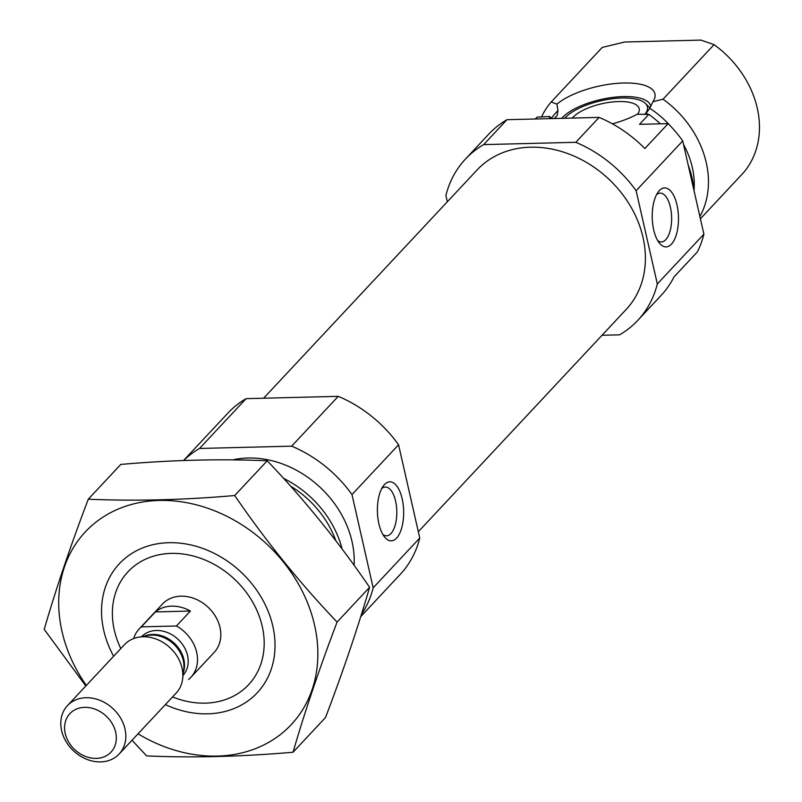 <?xml version="1.0" encoding="UTF-8"?>
<svg xmlns="http://www.w3.org/2000/svg" width="802" height="802" viewBox="0 0 802 802"><rect width="100%" height="100%" fill="white"/><g stroke="black" fill="none" stroke-linecap="round" stroke-linejoin="round"><path stroke-width="1.2" d="M382.865 534.483A24.391 10.847 88.6 0 0 386.564 535.816A24.391 10.847 88.6 0 0 390.975 533.541A24.391 10.847 88.6 0 0 396.429 506.022A24.391 10.847 88.6 0 0 385.341 487.045A24.391 10.847 88.6 0 0 381.722 488.568M541.47 117.052A94.415 77.052 43.1 0 1 551.215 101.974L556.929 104.14L557.951 110.596L557.189 115.458L554.423 118.495M552.418 118.566L549.39 116.46L537.009 117.162L535.295 118.997M447.336 201.763L445.902 195.477A118.024 96.32 43.1 0 1 465.411 159.117A118.024 96.32 43.1 0 1 483.676 144.611L506.964 119.698L599.094 117.403A118.024 96.32 43.1 0 1 644.868 148.53L668.156 123.618L639.535 124.34L648.848 114.375L637.219 114.265A54.025 19.94 -12.8 0 1 612.367 123.839M644.447 114.486L646.181 113.232L649.74 108.3L652.908 101.744L663.053 99.177A94.415 77.052 43.1 0 1 699.895 216.53M483.676 144.611L575.806 142.305A118.024 96.32 43.1 0 1 636.126 190.726L657.319 283.968A118.024 96.32 43.1 0 1 637.811 320.329L661.099 295.427A118.024 96.32 43.1 0 0 674.021 276.88L697.319 251.978A118.024 96.32 43.1 0 0 703.895 234.154L682.713 140.911A118.024 96.32 43.1 0 0 668.156 123.618M652.908 101.744A54.025 19.94 -12.8 0 0 654.532 98.616A54.025 19.94 -12.8 0 0 620.086 83.147A54.025 19.94 -12.8 0 0 556.929 104.14M663.053 99.177L714.061 44.641L700.898 40.1L624.698 42.005L602.222 47.428L551.215 101.974M637.811 320.329A118.024 96.32 43.1 0 1 619.545 334.835L602.031 335.276M575.806 142.305L599.094 117.403M636.126 190.726L682.713 140.911M657.319 283.968L703.895 234.154M465.411 159.117L488.699 134.205A118.024 96.32 43.1 0 1 506.964 119.698M648.848 114.375A94.415 77.052 43.1 0 1 660.297 123.819M688.206 165.092A94.415 77.052 43.1 0 1 694.001 190.625M700.407 218.776L743.223 172.991A94.415 77.052 43.1 0 0 714.061 44.641M263.627 398.213L477.05 169.994A102.085 83.318 43.1 0 1 530.593 147.197A102.085 83.318 43.1 0 1 630.452 206.154A102.085 83.318 43.1 0 1 626.172 309.452L418.323 531.726M120.811 648.577A82.616 67.428 43.1 0 1 171.267 553.39A82.616 67.428 43.1 0 1 264.189 642.613A82.616 67.428 43.1 0 1 172.53 696.938M133.643 638.562A35.408 28.892 43.1 0 1 139.127 628.989L162.415 604.076A35.408 28.892 43.1 0 1 180.991 596.177A35.408 28.892 43.1 0 1 215.628 616.618A35.408 28.892 43.1 0 1 214.144 652.447L190.856 677.349A35.408 28.892 43.1 0 1 188.59 679.474M283.557 478.373A94.415 77.052 43.1 0 1 342.123 549.039M232.71 459.887A94.415 77.052 43.1 0 1 248.029 458.012A94.415 77.052 43.1 0 1 354.083 565.31M183.658 460.518A118.024 96.32 43.1 0 1 199.528 448.468L291.667 446.163A118.024 96.32 43.1 0 1 351.988 494.583L373.171 587.826A118.024 96.32 43.1 0 1 361.381 614.522M183.558 460.518L227.848 413.16A118.024 96.32 43.1 0 1 246.114 398.654L199.528 448.468M246.114 398.654L338.243 396.348L291.667 446.163M338.243 396.348A118.024 96.32 43.1 0 1 398.564 444.769L351.988 494.583M396.609 538.062A29.504 13.123 88.6 0 0 401.872 497.611A29.504 13.123 88.6 0 0 383.376 485.872A29.504 13.123 88.6 0 0 377.411 511.646A29.504 13.123 88.6 0 0 384.659 537.089A29.504 13.123 88.6 0 0 396.609 538.062M398.564 444.769L419.757 538.012L373.171 587.826M419.757 538.012A118.024 96.32 43.1 0 1 400.248 574.372L360.72 616.658M671.434 244.159A29.504 13.123 88.6 0 0 676.698 203.718A29.504 13.123 88.6 0 0 658.201 191.979A29.504 13.123 88.6 0 0 652.237 217.753A29.504 13.123 88.6 0 0 659.485 243.186A29.504 13.123 88.6 0 0 671.434 244.159M549.39 116.46A54.025 19.94 -12.8 0 0 549.811 118.636M650.763 106.295A47.208 17.423 -12.8 0 0 650.703 106.044A47.208 17.423 -12.8 0 0 611.405 97.573A47.208 17.423 -12.8 0 0 561.711 118.335M637.55 114.305A35.408 13.073 -12.8 0 0 639.194 108.661A35.408 13.073 -12.8 0 0 609.5 102.335A35.408 13.073 -12.8 0 0 572.287 118.074M645.229 113.954A43.799 16.17 -12.8 0 0 645.43 103.448A43.799 16.17 -12.8 0 0 605.921 99.749A43.799 16.17 -12.8 0 0 564.758 118.255M649.941 107.909A47.208 17.423 -12.8 0 0 649.81 107.779L645.43 103.448M657.69 240.59A24.391 10.847 88.6 0 0 661.389 241.923A24.391 10.847 88.6 0 0 665.8 239.648A24.391 10.847 88.6 0 0 671.254 212.129A24.391 10.847 88.6 0 0 660.166 193.152A24.391 10.847 88.6 0 0 656.547 194.665M86.325 685.459A141.032 115.107 43.1 0 1 61.995 631.415A141.032 115.107 43.1 0 1 185.954 502.553A141.032 115.107 43.1 0 1 315.527 677.038A141.032 115.107 43.1 0 1 138.044 733.82M113.633 656.257A94.415 77.052 43.1 0 1 103.739 630.372A94.415 77.052 43.1 0 1 182.946 543.505A94.415 77.052 43.1 0 1 274.575 653.911A94.415 77.052 43.1 0 1 165.352 704.617M132.039 740.246L146.606 755.895C191.748 757.95 240.56 756.737 293.041 752.236C304.67 712.106 319.356 668.718 337.101 622.061C299.918 583.144 265.793 540.969 234.715 495.536C183.488 499.997 134.676 501.22 88.28 499.195C70.546 545.851 55.859 589.239 44.22 629.369L85.814 685.991M293.041 752.236L325.542 717.479C343.276 670.823 357.963 627.435 369.602 587.295L337.101 622.061M88.28 499.195L120.791 464.428C172.019 459.967 220.831 458.754 267.226 460.779C304.399 499.686 338.524 541.861 369.602 587.295M234.715 495.536L267.226 460.779M139.127 628.989A35.408 28.892 43.1 0 1 141.393 626.863L155.367 611.926L190.415 611.044A35.408 28.892 -136.9 0 0 155.367 611.926M141.393 626.863L176.44 625.991L190.415 611.044M176.44 625.991A35.408 28.892 43.1 0 1 190.856 677.349M96.26 758.391A28.17 22.987 43.1 0 1 65.724 720.647A28.17 22.987 43.1 0 1 109.403 719.564A28.17 22.987 43.1 0 1 96.26 758.391M100.611 761.9A35.408 28.892 43.1 0 1 65.975 741.449A35.408 28.892 43.1 0 1 67.458 705.63A35.408 28.892 43.1 0 1 113.052 708.707A35.408 28.892 43.1 0 1 119.177 753.99A35.408 28.892 43.1 0 1 100.611 761.9M67.458 705.63L124.46 644.668A35.408 28.892 43.1 0 1 138.285 637.259A35.408 28.892 43.1 0 1 182.655 678.743A35.408 28.892 43.1 0 1 176.189 693.038L119.177 753.99M554.262 118.526L555.766 116.912A80.842 65.985 43.1 0 1 557.189 115.458M646.181 113.232A80.842 65.985 43.1 0 1 647.936 114.395M551.565 118.125A83.609 68.24 43.1 0 1 557.951 110.596M649.74 108.3A83.609 68.24 43.1 0 1 670.241 125.784M683.515 144.46A83.609 68.24 43.1 0 1 694.001 190.595M290.524 486.092A90.285 73.684 43.1 0 1 335.848 540.769M141.683 636.618A28.321 23.118 43.1 0 1 177.984 639.274A28.321 23.118 43.1 0 1 183.056 675.314M138.285 637.259L147.768 635.475A28.752 23.469 43.1 0 1 183.788 669.169L182.655 678.743M144.711 636.056A28.321 23.118 43.1 0 1 174.285 643.224A28.321 23.118 43.1 0 1 183.427 672.256"/></g></svg>
